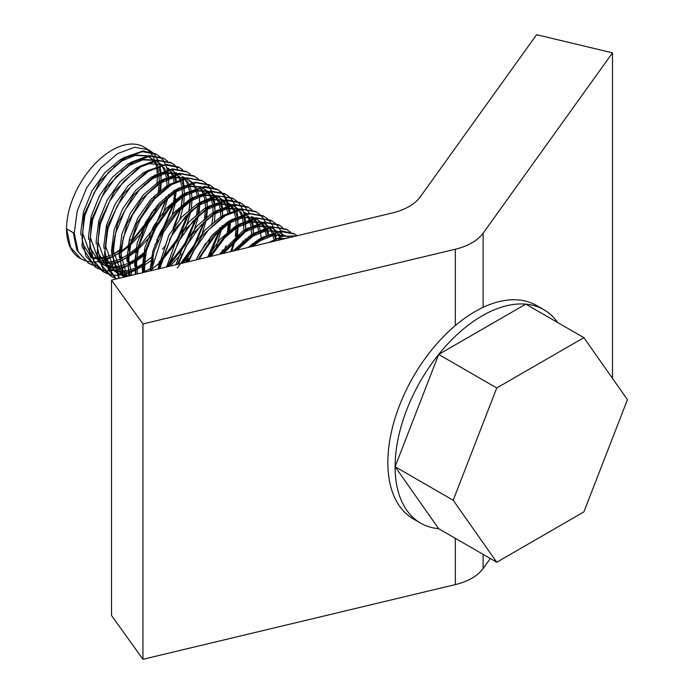 <?xml version="1.0" encoding="UTF-8"?>
<svg xmlns="http://www.w3.org/2000/svg" width="694" height="694" viewBox="0 0 694 694"><rect width="100%" height="100%" fill="white"/><g stroke="black" fill="none" stroke-linecap="round" stroke-linejoin="round"><path stroke-width="1.04" d="M482.226 315.805A123.22 71.144 120 0 0 438.669 354.434A123.22 71.144 120 0 0 395.103 466.715A123.22 71.144 120 0 0 420.625 523.12A123.22 71.144 120 0 0 438.669 528.689L395.103 466.715L438.669 354.434L525.792 304.137A123.22 71.144 120 0 0 482.226 315.805M557.681 322.545A123.22 71.144 120 0 0 543.836 309.706L536.575 305.507A123.22 71.144 120 0 0 474.965 311.615A123.22 71.144 120 0 0 394.47 420.191A123.22 71.144 120 0 0 413.364 518.93L420.625 523.12M543.836 309.706A123.22 71.144 120 0 0 525.792 304.137L583.88 337.666L496.748 387.972L438.669 354.434M496.748 387.972L453.191 500.253L496.748 562.227L583.88 511.92L627.445 399.649L583.88 337.666M453.191 500.253L395.103 466.715M496.748 562.227L438.669 528.689M151.995 152.09L144.022 147.05A64.178 37.051 120 0 0 111.934 150.225A64.178 37.051 120 0 0 66.555 228.829A64.178 37.051 120 0 0 79.853 258.203L84.338 260.415M80.322 258.472A64.178 37.051 120 0 0 83.844 259.998M148.828 149.817L134.584 147.241L117.702 153.556L100.812 167.844L86.576 187.979L77.216 210.941L74.241 233.262L78.179 251.601L88.494 263.191L76.895 250.343L73.286 232.707L66.555 228.829L70.493 247.159L80.808 258.758M84.868 260.606L88.771 261.603M89.361 261.699L93.673 261.994M94.315 261.985L99.069 261.508M99.789 261.386L105.063 260.007M105.861 259.738L111.803 257.214M88.017 262.913L91.591 264.483M88.494 263.191L92.016 264.848M92.554 265.039L96.457 266.036M107.466 265.819L112.749 264.44M113.547 264.171L119.481 261.647M120.392 261.187L127.271 257.032M159.681 156.532L155.551 153.704L142.955 150.971L124.426 157.434L99.884 181.316L83.861 215.105L82.022 246.76L95.217 267.077L99.702 269.289M156.514 154.259L142.27 151.674L125.388 157.989L108.498 172.286L94.254 192.42L84.902 215.374L81.927 237.695L85.865 256.034L96.18 267.632M100.24 269.48L104.143 270.478M104.725 270.565L109.036 270.868M109.687 270.86L114.441 270.382M115.152 270.261L120.435 268.882M121.224 268.613L127.167 266.088M128.078 265.62L134.957 261.473M167.367 160.965L163.237 158.137L149.054 155.551L132.112 161.876L106.416 187.423L91.547 219.556L89.578 250.551L95.356 264.622L102.903 271.51L107.388 273.722M103.389 271.788L106.963 273.358M128.763 272.195L134.575 269.619M164.192 158.692L149.956 156.115L133.066 162.431L116.184 176.718L101.94 196.853L92.588 219.807L89.613 242.137L93.543 260.467L103.866 272.065M107.917 273.913L111.829 274.911M112.411 275.006L116.722 275.301M117.373 275.292L122.127 274.824M122.838 274.694L128.112 273.315M128.911 273.046L134.853 270.521M135.755 270.061L138.609 268.474M170.924 162.578L156.323 160.036L139.789 166.308L114.198 191.7L99.736 222.167L97.143 254.342L103.076 269.107L110.589 275.952L115.074 278.164M175.053 165.398L171.878 163.133L157.642 160.548L140.752 166.864L123.87 181.151L109.626 201.295L100.266 224.249L97.299 246.57L101.229 264.908L111.543 276.507M182.739 169.839L178.601 167.011L166.17 164.27L147.475 170.741L123.679 193.591L107.492 226.374L104.395 255.852L108.637 270.148L116.167 279.014M179.564 167.566L165.319 164.981L148.438 171.297L131.548 185.593L117.312 205.728L107.952 228.682L104.976 251.011L108.091 267.468L116.349 278.971M190.416 174.272L186.287 171.444L172.355 168.833L155.161 175.183L133.361 195.352L117.512 223.789L111.691 253.058L118.752 278.398M187.25 171.999L173.006 169.423L156.124 175.738L139.234 190.026L124.998 210.161L115.638 233.123L112.662 255.444L119.229 278.285M198.102 178.705L193.973 175.886L179.581 173.327L162.847 179.616L141.203 199.577L127.037 223.65L119.446 254.863L123.168 277.34M194.936 176.441L180.692 173.856L163.801 180.171L146.92 194.467L132.675 214.602L123.324 237.556L120.348 259.877L123.81 277.184M205.788 183.147L201.659 180.319L186.625 177.846L170.533 184.057L150.971 201.425L136.631 223.858L127.722 252.763L128.763 276.004M202.613 180.874L188.378 178.297L171.487 184.613L154.606 198.9L140.362 219.035L131.01 241.989L128.034 264.319L129.526 275.822M213.474 187.58L209.336 184.76L195.127 182.175L178.211 188.49L158.726 205.78L144.404 228.135L135.955 253.744L135.235 274.451M210.299 185.315L196.055 182.73L179.173 189.046L162.292 203.333L148.048 223.477L138.687 246.431L135.712 268.752L136.093 274.225M221.16 192.021L217.022 189.193L204.695 186.452L185.897 192.923L168.633 207.645L154.45 227.944L144.864 252.408L142.444 272.733M217.985 189.748L203.741 187.163L186.86 193.479L169.969 207.775L155.734 227.91L146.486 250.473L143.389 272.508M228.838 196.454L224.709 193.635L210.508 191.041L193.583 197.365L176.588 211.774L164.096 228.899L154.268 250.777L150.277 270.86M225.671 194.181L211.427 191.605L194.546 197.92L177.655 212.208L163.411 232.343L151.309 270.608M236.524 200.896L232.395 198.068L216.294 195.769L201.269 201.798L174.081 229.61L158.7 268.838M233.358 198.623L219.113 196.038L202.223 202.353L185.341 216.649L171.097 236.784L159.793 268.578M244.193 205.32L240.081 202.501L226.695 199.829L208.946 206.239L183.294 231.735L167.688 266.696M241.035 203.056L226.799 200.479L209.909 206.795L193.027 221.082L178.783 241.217L168.842 266.418M251.896 209.762L247.758 206.942L233.999 204.305L216.632 210.672L192.533 233.93L177.222 264.414M248.721 207.497L234.477 204.912L217.595 211.228L200.705 225.515L186.469 245.659L178.453 264.119M259.582 214.203L255.444 211.375L240.488 208.885L224.318 215.105L201.911 236.073L187.328 261.994M256.407 211.93L242.163 209.345L225.281 215.661L208.391 229.957L194.155 250.092L188.638 261.681M267.259 218.636L263.13 215.817L248.66 213.258L232.004 219.547L213.726 235.413L198.068 259.426M264.093 216.363L249.849 213.787L232.958 220.102L216.077 234.39L201.833 254.524L199.464 259.096M274.945 223.078L270.816 220.25L255.843 217.76L239.69 223.98L224.205 236.758L209.527 256.685M271.77 220.805L257.535 218.22L240.644 224.535L224.761 237.738L211.011 256.329M282.632 227.511L278.494 224.683L264.119 222.123L247.368 228.421L221.828 253.744M279.456 225.238L265.221 222.661L248.331 228.977L223.433 253.362M290.318 231.943L286.18 229.124L270.825 226.695L255.054 232.854L235.24 250.543M287.143 229.679L272.898 227.094L256.017 233.41L237.018 250.109M297.197 235.726L293.866 233.557L281.139 230.833L262.74 237.287L250.378 246.917M294.829 234.112L280.584 231.527L263.703 237.842L252.46 246.422M113.608 254.021A64.178 37.051 120 0 0 119.88 249.632M128.824 241.512A64.178 37.051 120 0 0 130.541 239.673M154.025 197.929A64.178 37.051 120 0 0 154.719 195.413M156.905 183.71A64.178 37.051 120 0 0 157.304 175.035M157.269 173.96A64.178 37.051 120 0 0 156.601 167.584M156.384 166.395A64.178 37.051 120 0 0 154.918 160.999M154.667 160.305A64.178 37.051 120 0 0 152.619 155.916M152.29 155.352A64.178 37.051 120 0 0 149.748 151.83M149.357 151.379A64.178 37.051 120 0 0 146.382 148.62M113.859 256.138L119.585 252.599M120.661 251.844L129.188 244.843M130.611 243.481L146.902 222.817L153.669 209.779M159.377 192.542L160.991 181.993M161.077 180.735L161.008 173.084M160.93 172.121L160.158 167.141M159.715 165.337L158.024 160.505M157.746 159.889L155.499 156.011M155.144 155.517L152.42 152.472M128.347 256.286L136.874 249.276M138.297 247.914L154.589 227.25L166.621 198.857M168.763 185.168L168.694 177.517M168.607 176.554L167.835 171.574M167.401 169.778L165.71 164.938M165.432 164.322L163.185 160.444M162.83 159.95L160.106 156.905M128.269 264.449L135.07 260.172M136.171 259.365L145.02 251.792M159.412 234.164L165.346 223.884M173.335 202.743L175.287 191.613M136.024 260.718L144.552 253.718M156.74 239.959L162.275 231.692L174.307 203.299M174.749 201.416L176.363 190.859M176.293 180.995L175.521 176.016M175.088 174.211L174.48 172.19M135.955 268.89L142.747 264.605M173.04 228.309L180.492 209.206M181.021 207.176L182.973 196.046M177.586 168.763L174.923 165.614M184.222 191.414L184.066 186.391M183.979 185.428L183.207 180.449M182.774 178.644L182.166 176.632M161.902 259.157L177.057 239.378L188.187 213.639M188.716 211.618L190.659 200.488M151.396 269.593L159.924 262.592M161.355 261.222L177.647 240.558L189.67 212.173M169.588 263.59L184.804 243.715L195.864 218.081M169.032 265.663L185.324 244.999L197.356 216.606M197.799 214.724L199.412 204.175M199.499 202.917L199.43 195.266M177.265 268.04L194.78 244.114L203.55 222.514M183.346 262.948L193.01 249.432L205.042 221.039M205.485 219.165L207.098 208.608M207.176 207.359L207.116 199.698M214.958 209.163L214.802 204.14M214.715 203.177L213.709 197.165M213.509 196.393L211.817 191.561M211.531 190.937L209.293 187.059M208.929 186.565L206.213 183.528M207.81 257.101L218.922 231.388M209.31 256.737L220.406 229.914M222.548 216.224L222.488 208.573M222.401 207.61L221.386 201.598M221.195 200.826L220.588 198.814M227.138 233.791L229.072 222.67M228.109 205.476L224.049 195.89M223.694 195.378L218.688 190.269M220.848 253.978L222.826 249.71M228.534 232.473L230.148 221.915M230.087 212.052L229.072 206.031M228.873 205.268L227.181 200.436M226.903 199.811L224.656 195.934M224.301 195.439L221.577 192.394M231.666 251.393L235.778 238.788M236.22 236.906L237.834 226.357M237.921 225.099L237.851 217.448M237.764 216.485L236.992 211.505M236.559 209.701L234.867 204.869M234.589 204.253L232.343 200.375M231.987 199.881L229.263 196.836M245.693 226.903L245.537 221.88M245.45 220.918L244.678 215.938M244.245 214.142L242.553 209.302M242.267 208.686L240.029 204.808M239.673 204.314L236.949 201.269M249.276 213.188L244.088 205.545M251.592 245.78L251.931 244.201M253.284 233.973L253.223 226.322M253.137 225.359L252.122 219.347M251.931 218.575L251.323 216.554M268.5 234.234L267.494 228.213M267.294 227.45L265.602 222.618M265.325 221.993L263.078 218.116M262.722 217.621L259.998 214.585M276.351 240.705L276.273 239.63M276.186 238.667L275.414 233.687M274.98 231.883L273.289 227.051M273.011 226.435L270.764 222.557M270.408 222.063L267.684 219.018M282.666 236.316L280.975 231.484M280.688 230.868L278.45 226.99M278.094 226.496L275.371 223.451M296.407 235.908L282.918 236.255L270.426 241.729M295.627 236.099L272.473 241.633M455.325 325.547L455.325 249.241L142.947 323.942L111.508 280.133L392.448 212.945A51.339 29.642 180 0 0 420.234 196.905L536.609 34.7L612.498 52.848L612.498 378.386M455.325 249.241A51.339 29.642 0 0 0 483.111 233.201L612.498 52.848M483.111 554.35L483.111 568.551L490.311 558.514M483.111 568.551A51.339 29.642 180 0 1 455.325 584.6L142.947 659.3L142.947 323.942M142.947 659.3L111.508 615.483L111.508 280.133M90.229 256.867L91.443 257.222M92.267 257.422L97.958 258.012M98.765 257.995L104.577 257.24M105.427 257.032L111.708 254.924M112.654 254.516L119.767 250.647M128.234 244.271L129.631 243.03M131.097 241.651L146.365 222.505L151.769 212.39M158.024 193.826L159.377 183.129M159.412 181.863L158.909 174.142M158.744 173.17L157.208 167.471M156.731 166.274L154.849 162.691M153.313 160.583L148.36 156.35M147.354 155.803L131.721 154.675M124.885 157.156L120.105 159.741L104.811 172.754L91.912 191.067L83.462 211.948L80.799 232.247L80.955 235.171M82.308 243.169L91.808 258.151M92.831 258.871L93.837 259.487M97.915 261.3L99.121 261.655M99.953 261.855L105.644 262.445M106.451 262.427L112.255 261.673M113.113 261.473L119.385 259.365M120.331 258.949L127.444 255.08M128.555 254.36L137.308 247.463M159.447 216.823L165.276 200.184M165.71 198.258L166.048 196.523M167.098 185.827L166.595 178.584M166.43 177.612L164.894 171.904M164.409 170.707L162.535 167.124M160.999 165.016L156.046 160.782M155.04 160.236L139.407 159.108M132.571 161.598L127.783 164.183L112.489 177.187L99.598 195.5L91.148 216.381L88.485 236.68L88.641 239.612M89.994 247.602L99.494 262.592M100.517 263.304L106.807 266.088M107.639 266.296L113.322 266.886M114.137 266.869L119.941 266.106M120.799 265.906L127.071 263.798M128.017 263.39L135.13 259.521M136.241 258.793L144.994 251.905M158.041 237.01L161.737 231.38L172.962 204.617M173.734 200.956L174.749 192.004M174.784 190.737L174.784 190.26M174.116 182.045L172.416 175.938M172.095 175.148L170.212 171.557M168.685 169.457L167.219 167.87M162.726 164.669L147.093 163.55M140.257 166.031L135.469 168.616L120.175 181.62L107.284 199.941L98.826 220.813L96.171 241.122L96.319 244.054M97.672 252.043L107.18 267.025M108.203 267.745L114.493 270.53M115.325 270.729L121.008 271.319M121.823 271.302L127.627 270.547M128.485 270.348L134.757 268.24M135.703 267.823L142.817 263.954M143.918 263.234L152.68 256.338M174.819 225.697L180.648 209.059M181.073 207.133L182.435 196.437M182.461 195.17L181.958 187.458M181.802 186.486L180.735 182.166M179.781 179.581L177.898 175.998M176.371 173.89L171.418 169.657M147.935 170.464L143.155 173.049L127.861 186.061L114.97 204.374L106.512 225.255L103.857 245.555L104.005 248.469M105.358 256.476L114.857 271.467M115.889 272.178L122.179 274.963M123.003 275.171L128.694 275.761M143.389 272.256L150.503 268.396M158.969 262.02L160.366 260.779M161.832 259.4L177.1 240.254L188.334 213.492M188.759 211.566L190.113 200.878M190.147 199.612L189.644 191.891M189.479 190.919L187.944 185.22M187.467 184.014L185.584 180.431M184.049 178.323L182.591 176.744M178.089 173.543L162.465 172.424M155.621 174.905L150.841 177.49L135.547 190.494L122.656 208.816L114.198 229.688L111.543 249.996L111.691 252.902M113.044 260.918L122.543 275.9M123.567 276.62L124.295 277.071M166.655 266.453L168.043 265.212M169.518 263.833L184.786 244.687L196.012 217.925M196.445 216.008L197.799 205.311M197.833 204.045L197.833 203.576M197.165 195.352L195.474 189.245M195.153 188.456L193.921 185.957M193.27 184.873L192.255 183.424M191.735 182.765L186.781 178.532M185.775 177.985L170.143 176.857M163.307 179.338L158.518 181.923L143.233 194.936L130.333 213.249L121.884 234.13L119.221 254.429L119.377 257.361M120.73 265.351L126.308 276.594M182.028 263.26L192.472 249.12L203.698 222.366M204.131 220.44L205.485 209.744M205.519 208.486L205.016 200.766M204.851 199.785L203.16 193.678M202.83 192.889L199.941 187.857M199.421 187.198L198.762 186.443M170.993 183.78L166.204 186.365L150.91 199.369L138.019 217.682L129.561 238.562L126.907 258.862L127.063 261.794M128.416 269.784L130.541 275.579M196.463 259.192L205.554 243.447M211.809 224.882L213.171 214.186M213.197 212.919L212.694 205.198M212.538 204.227L210.837 198.12M210.516 197.322L207.627 192.299M207.098 191.631L202.154 187.397M201.147 186.851L185.515 185.732M178.679 188.213L173.89 190.798L158.596 203.802L145.705 222.123L137.247 242.995L134.593 263.304L134.74 266.218M208.478 256.936L219.07 231.241M219.495 229.315L219.842 227.58M220.883 217.352L220.38 209.64M220.224 208.668L218.523 202.553M218.202 201.763L215.314 196.732M214.784 196.072L209.84 191.839M208.825 191.292L193.201 190.165M186.356 192.646L181.576 195.231L166.282 208.243L153.391 226.556L144.933 247.437L142.279 267.737L142.426 270.677M220.041 254.178L220.926 252.321M227.181 233.748L228.534 223.06M228.569 221.794L228.578 221.317M227.901 213.101L226.209 206.986M225.888 206.205L223 201.173M222.47 200.514L217.517 196.272M216.511 195.725L200.878 194.606M194.042 197.087L189.262 199.672L173.968 212.676L161.069 230.998L152.81 251.159L149.947 270.938M230.807 251.601L234.433 240.107M235.205 236.446L236.22 227.493M236.255 226.227L235.752 218.506M235.587 217.534L234.052 211.835M233.566 210.638L230.677 205.606M230.156 204.947L225.203 200.713M224.197 200.167L208.564 199.039M201.72 201.52L196.94 204.105L181.646 217.118L168.755 235.431L157.937 269.029M242.544 242.622L242.891 240.887M243.941 230.668L243.438 222.948M243.273 221.976L241.729 216.268M241.252 215.071L239.369 211.488M237.842 209.38L232.889 205.146M231.883 204.6L216.25 203.472M209.415 205.962L204.626 208.547L189.332 221.551L176.441 239.864L166.56 266.964M250.256 246.951L250.577 245.32M251.618 235.101L251.115 227.38M250.959 226.409L249.259 220.302M248.938 219.512L247.055 215.921M245.529 213.821L244.062 212.234M239.56 209.033L223.936 207.914M217.092 210.395L212.312 212.98L197.018 225.984L184.127 244.305L175.782 264.761M259.304 239.534L259.313 239.066M258.636 230.85L256.945 224.735M256.624 223.945L253.735 218.914M253.206 218.254L251.749 216.675M224.778 214.828L219.998 217.413L204.704 230.425L191.813 248.738L185.636 262.401M266.322 235.283L264.631 229.167M264.31 228.378L261.412 223.355M260.892 222.696L255.939 218.454M254.932 217.907L239.3 216.788M232.464 219.269L227.684 221.854L212.39 234.858L199.49 253.18L196.142 259.886M274.251 241.208L274.173 240.688M274.009 239.716L272.473 234.017M271.987 232.82L269.099 227.788M268.578 227.129L263.625 222.895M262.618 222.349L246.986 221.221M240.15 223.702L235.361 226.287L220.224 239.126L207.411 257.196M280.584 239.699L280.15 238.45M279.673 237.253L277.791 233.67M276.264 231.57L271.311 227.328M270.304 226.782L254.672 225.654M247.836 228.144L243.047 230.729L219.573 254.29M283.95 236.003L278.997 231.761M255.513 232.577L250.734 235.162L232.924 251.089M288.877 237.712L286.683 236.203M285.668 235.656L270.044 234.529M263.2 237.01L258.42 239.595L248.192 247.437M286.804 238.207L277.721 238.97M270.886 241.451L268.734 242.527M91.088 257.595L91.669 257.812M92.519 258.09L98.262 259.088M99.069 259.114L104.811 258.68M105.644 258.524L111.777 256.771M112.688 256.416L119.55 253.058M120.609 252.425L128.815 246.526M130.151 245.39L142.695 231.839M146.373 226.634L152.307 216.355M154.996 210.534L156.835 205.823M160.583 191.457L161.338 181.759M161.312 180.579L160.488 173.335M160.279 172.416L158.605 167.271M157.946 165.866L156.072 162.778M154.085 160.418L148.134 156.384M146.824 155.898L135.122 155.447L122.023 160.852L113.547 167.124M84.087 218.593L82.725 233.358L91.495 257.353M98.774 262.028L99.355 262.245M100.205 262.523L105.948 263.52M106.755 263.547L112.489 263.113M113.33 262.957L119.455 261.204M120.374 260.857L127.236 257.491M128.295 256.867L136.492 250.959M137.837 249.823L150.381 236.281M154.059 231.067L159.993 220.796M162.682 214.975L167.983 197.582M168.269 195.899L168.46 194.554M168.989 184.778L168.416 179.104M167.965 176.857L166.282 171.713M165.623 170.299L163.758 167.211M161.771 164.851L155.82 160.826M154.502 160.331L142.808 159.88L129.709 165.285L121.233 171.557M91.773 223.026L90.411 237.79L99.173 261.794M100.326 262.835L107.032 266.678M107.891 266.964L113.625 267.953M114.441 267.988L120.175 267.546M121.016 267.398L127.141 265.646M128.06 265.29L134.922 261.924M135.972 261.3L144.178 255.401M154.875 244.704L158.067 240.714M172.207 214.698L175.66 202.015M175.946 200.332L176.146 198.996M175.651 181.29L173.968 176.146M173.309 174.732L171.444 171.652M169.457 169.293L168.304 168.217M99.45 227.467L98.088 242.232L106.859 266.227M108.012 267.277L114.718 271.12M115.577 271.397L121.311 272.395M122.118 272.421L127.861 271.987M128.702 271.831L134.827 270.079M135.746 269.723L142.6 266.366M143.658 265.733L150.737 260.753M162.561 249.146L165.745 245.156M169.431 239.942L175.365 229.671M179.893 219.131L183.346 206.448M183.632 204.765L184.387 195.066M184.361 193.886L183.537 186.651M183.337 185.732L182.184 181.889M180.995 179.165L179.13 176.085M177.135 173.726L175.99 172.65M107.136 231.9L105.774 246.665L114.545 270.66M115.698 271.71L122.404 275.553M123.254 275.83L126.429 276.559M158.423 265.195L159.551 264.275M177.109 244.383L183.043 234.104M185.732 228.283L191.032 210.889M191.318 209.206L192.073 199.499M192.047 198.328L191.223 191.084M191.015 190.165L189.341 185.02M188.681 183.606L186.816 180.527M184.821 178.158L183.676 177.091M180.943 175.157L178.87 174.133M177.56 173.639L165.857 173.196L152.758 178.601L144.283 184.864M114.822 236.333L113.46 251.098L122.231 275.102M123.385 276.151L124.486 277.027M170.221 266.088L181.117 254.03M184.795 248.816L190.729 238.536M193.418 232.724L198.718 215.322M199.005 213.639L199.759 203.941M198.701 194.598L196.732 188.794M196.367 188.048L195.188 185.975M194.494 184.96L193.106 183.233M192.507 182.6L186.556 178.566M185.246 178.08L173.543 177.629L160.444 183.034L151.969 189.306M122.508 240.775L121.146 255.539L127.21 276.377M185.662 262.393L188.794 258.472M201.095 237.166L206.404 219.764M206.691 218.081L207.437 208.374M207.419 207.202L206.586 199.959M206.387 199.039L204.409 193.236M204.045 192.472L200.783 187.666M130.194 245.208L128.832 259.972L131.825 275.266M200.167 257.691L206.101 247.411M208.781 241.59L210.629 236.88M214.368 222.514L215.123 212.806M215.105 211.635L214.273 204.392M214.073 203.472L212.095 197.669M211.731 196.914L208.469 192.099M207.87 191.466L201.928 187.441M200.609 186.955L188.907 186.504L175.816 191.908L167.341 198.172M137.872 249.649L136.51 264.414L137.655 273.878M216.467 246.032L221.768 228.63M222.054 226.947L222.254 225.611M222.783 216.068L221.959 208.833M221.759 207.914L219.781 202.101M219.417 201.355L216.155 196.541M215.556 195.908L209.605 191.874M208.287 191.388L196.593 190.937L183.494 196.341L175.027 202.613M145.558 254.082L144.387 272.265M224.153 250.473L225.992 245.754M229.74 231.388L230.495 221.681M229.436 212.347L227.467 206.543M227.103 205.788L223.841 200.974M223.242 200.34L217.291 196.315M215.981 195.821L204.279 195.378L191.18 200.783L182.704 207.046M153.244 258.515L151.882 270.469M233.392 250.985L233.678 250.187M237.426 235.821L238.181 226.123M238.155 224.943L237.322 217.699M237.122 216.78L235.448 211.635M234.78 210.221L231.518 205.415M230.929 204.782L224.977 200.748M223.668 200.262L211.965 199.811L198.866 205.216L190.39 211.488M160.93 262.957L160.036 268.526M245.112 240.263L245.303 238.918M245.832 229.141L245.008 222.141M244.809 221.221L243.126 216.077M242.466 214.663L240.601 211.575M238.606 209.215L232.663 205.19M231.345 204.695L219.642 204.244L206.552 209.649L198.076 215.921M252.79 244.696L252.989 243.36M253.518 233.817L252.694 226.574M252.495 225.654L250.517 219.851M250.152 219.096L248.287 216.016M246.292 213.657L245.147 212.581M242.423 210.646L240.35 209.623M239.031 209.137L227.328 208.686L214.229 214.09L205.762 220.354M261.204 238.259L260.38 231.015M260.172 230.096L258.203 224.283M257.838 223.537L254.577 218.723M253.978 218.09L252.833 217.014M267.858 234.529L266.184 229.384M265.524 227.97L262.263 223.156M261.664 222.522L255.713 218.497M254.403 218.003L242.7 217.56L229.601 222.965L221.126 229.228M275.544 238.962L273.566 233.158M273.202 232.412L269.94 227.597M269.35 226.964L263.399 222.93M262.08 222.444L250.387 221.993L237.287 227.398L228.812 233.67M281.998 239.361L281.547 238.259M280.888 236.845L279.023 233.757M277.036 231.397L271.085 227.372M269.766 226.877L258.064 226.426L244.973 231.831L236.498 238.103M284.714 235.839L278.762 231.805M277.453 231.319L265.75 230.868L252.651 236.272L244.184 242.536M289.155 237.643L286.449 236.238M285.139 235.752L273.436 235.301L260.337 240.705L252.529 246.405M483.111 233.201L483.111 307.355M455.325 584.6L455.325 538.31M170.915 162.578L171.878 163.133M148.29 156.297L150.208 157.408M155.968 160.739L157.894 161.849M101.524 263.92L103.441 265.03M109.201 268.361L111.127 269.472M171.34 169.614L173.257 170.724M116.887 272.794L118.813 273.904M202.075 187.354L204.001 188.464M209.762 191.796L211.679 192.906M217.448 196.228L219.365 197.339M225.134 200.661L227.051 201.772M232.811 205.103L234.737 206.213M255.869 218.41L257.786 219.521M263.547 222.843L265.472 223.954M271.233 227.285L273.158 228.395M278.919 231.718L280.836 232.828M286.605 236.16L288.522 237.27"/></g></svg>
